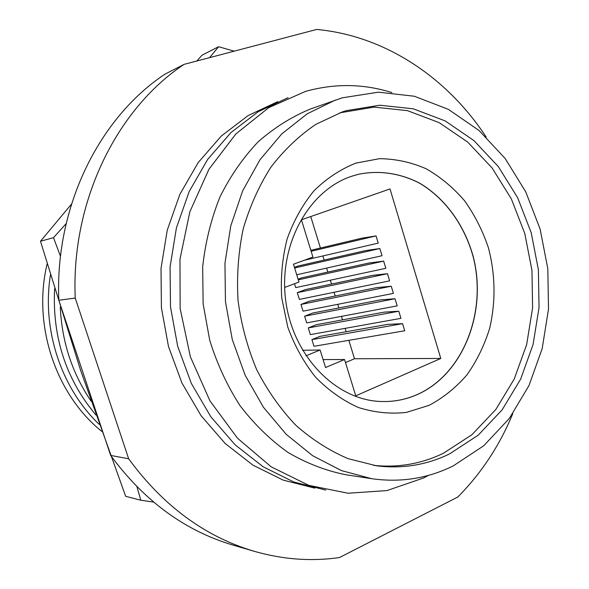 <?xml version="1.0" encoding="UTF-8"?>
<svg xmlns="http://www.w3.org/2000/svg" width="589" height="589" viewBox="0 0 589 589"><rect width="100%" height="100%" fill="white"/><g stroke="black" fill="none" stroke-linecap="round" stroke-linejoin="round"><path stroke-width="0.88" d="M314.732 488.126L283.154 480.109L252.88 465.119L225.145 443.458L201.143 415.79L181.972 383.078L168.513 346.604L161.415 307.856L161.011 268.459L167.276 230.085L179.873 194.326L198.169 162.593L221.273 136.059L248.138 115.569L277.618 101.698M325.769 490.092L293.83 482.001L263.195 466.805L235.107 444.82L210.796 416.717L191.359 383.468L177.709 346.384L170.501 306.979L170.074 266.927L176.413 227.921L189.172 191.58L207.696 159.361L231.079 132.437L258.262 111.682L288.08 97.664M428.615 475.33L423.381 478.047L386.929 490.578L348.092 493.236L308.798 485.358L271.183 466.834L237.514 438.238L209.949 400.873L190.365 356.765L180.138 308.548L179.984 259.204L189.842 211.819L208.933 169.264L235.865 133.946L268.775 107.632L305.581 91.376C334.758 83.263 363.516 83.667 391.854 92.576M371.622 478.688L345.493 474.682C325.665 470.677 306.494 463.256 287.984 452.44C270.174 439.74 254.183 424.132 240.003 405.607C227.163 385.67 217.076 363.914 209.743 340.339L203.124 303.85L202.675 266.765C205.392 242.226 211.149 218.946 219.962 196.925C230.358 176.045 243.088 157.675 258.151 141.824C274.268 127.673 291.673 116.747 310.374 109.031L342.312 97.818L378.403 92.178L414.325 96.235L448.362 109.348L479.041 130.508L505.148 158.47L525.749 191.837L540.128 229.099L547.807 268.709L548.514 309.07L542.189 348.563L528.988 385.574L509.294 418.492L483.738 445.755L453.258 465.892C427.732 478.504 400.52 482.774 371.622 478.688L341.524 470.611L312.693 455.739L286.283 434.402L263.43 407.249L245.142 375.222L232.287 339.558L225.454 301.701L224.954 263.239L230.792 225.778L242.646 190.858L259.918 159.847L281.785 133.88L307.259 113.787L335.259 100.13M449.635 453.869L478.172 435.219L502.137 409.856L520.647 379.139L533.067 344.528L539.038 307.546L538.39 269.74L531.182 232.64L517.672 197.764L498.331 166.591L473.836 140.521L445.107 120.885L413.287 108.81L379.78 105.217L346.185 110.68L342.467 111.873L315.903 124.323C299.131 135.676 284.134 149.952 270.911 167.173C258.991 185.852 249.743 206.474 243.176 229.047C238.331 252.364 236.616 276.182 238.037 300.493C241.276 324.635 247.49 347.687 256.679 369.656C267.428 390.566 280.43 409.053 295.685 425.125C311.942 439.504 329.384 450.673 348.011 458.625L376.459 465.789C402.309 469.013 426.694 465.045 449.635 453.869M373.573 465.362C398.267 467.902 421.584 463.845 443.51 453.199L471.936 434.697L495.805 409.517L514.249 379.014L526.64 344.639L532.596 307.922L531.955 270.373L524.792 233.531L511.348 198.898L492.087 167.953L467.703 142.082L439.092 122.6L407.426 110.644L374.074 107.102L339.713 112.845M355.911 163.101L379.515 158.677C395.543 158.853 411.048 162.196 426.031 168.712C440.388 176.891 453.206 187.545 464.5 200.68C474.682 214.963 482.663 230.697 488.443 247.888C495.423 274.791 495.835 301.605 489.665 328.323C484.386 345.36 476.825 360.858 466.989 374.818C455.989 387.577 443.348 397.759 429.064 405.357L406.285 412.425C390.301 414.17 374.332 412.528 358.377 407.492C342.798 400.505 328.552 390.433 315.652 377.269C303.895 362.559 294.603 345.846 287.793 327.131L281.726 297.813C280.489 277.625 282.293 258.004 287.145 238.943C293.653 220.713 302.628 204.641 314.077 190.711C326.659 178.386 340.604 169.183 355.911 163.101M417.94 394.269C463.918 373.455 487.692 310.653 472.989 255.781C464.242 224.829 445.115 198.353 419.964 183.348C400.638 173.24 379.242 169.978 358.289 174.329L351.92 176.192C308.835 190.159 278.464 244.582 285.65 300.029C292.483 355.52 335.193 399.622 380.104 401.462C393.319 402.073 405.931 399.673 417.94 394.269M380.06 401.462C393.253 402.066 405.85 399.666 417.844 394.262C463.808 373.455 487.582 310.683 472.893 255.817C464.154 224.873 445.041 198.405 419.898 183.385C400.579 173.269 379.191 170 358.245 174.344M91.104 401.161C72.197 373.271 61.919 341.929 60.262 307.134M95.941 415.024C66.027 379.323 52.244 337.217 54.6 288.706M99.261 424.419C61.271 388.431 41.62 329.384 50.448 274.96M101.728 431.347C55.594 394.321 32.366 324.716 47.142 263.879M309.019 301.325L300.964 304.447L391.243 286.232L376.555 287.638L309.019 301.325M300.964 304.447L303.055 311.161L393.408 293.381L391.243 286.232M312.656 313.039L304.623 316.197L395.028 298.741L380.28 299.911L312.656 313.039M304.623 316.197L306.707 322.905L397.177 305.875L395.028 298.741M316.278 324.73L308.275 327.926L398.797 311.22L383.999 312.155L316.278 324.73M308.275 327.926L310.351 334.611L400.947 318.34L398.797 311.22M319.901 336.385L311.912 339.625L402.559 323.67L387.702 324.37L319.901 336.385M311.912 339.625L313.989 346.295L404.702 330.768L402.559 323.67M305.374 289.589L297.298 292.667L387.459 273.694L372.815 275.335L305.374 289.589M297.298 292.667L299.396 299.396L389.624 280.865L387.459 273.694M298.306 279.834L383.66 261.126L369.075 263.003L301.723 277.824L298.1 279.179M294.515 283.729L295.722 287.609L385.832 268.312L383.66 261.126M294.61 267.966L379.853 248.529L365.32 250.642L298.063 266.029L294.434 267.377M296.723 274.754L382.025 255.729L379.853 248.529M311.139 251.275L376.04 235.902L361.558 238.258L310.837 250.31M304.27 260.264L378.219 243.124L376.04 235.902M345.493 362.552L354.504 358.745L348.835 340.332M346.185 331.732L345.154 328.36M342.533 319.849L341.458 316.359M338.866 307.951L337.755 304.336M335.2 296.017L334.051 292.284M331.519 284.06L330.326 280.202M327.83 272.081L326.601 268.091M324.134 260.066L322.868 255.95M320.431 248.028L310.742 216.561M302.54 350.278L320.107 349.999L325.555 367.529L344.558 359.533L355.763 395.837L440.786 358.458L390.014 188.944L301.421 219.807L312.928 257.084L293.455 264.233L298.991 282.05L284.649 287.447M323.089 359.584L344.558 359.533M354.504 358.745L440.786 358.458M305.986 355.815L320.107 349.999M512.754 413.714C499.656 445.475 481.346 473.239 457.822 497.013L339.507 557.533C311.426 561.611 283.007 559.535 254.249 551.311C205.075 536.756 163.205 505.914 128.652 458.779L75.23 298.056C70.982 201.46 116.644 109.061 184.085 64.363L316.676 29.45C385.324 35.752 447.353 77.8 486.183 137.053M184.085 64.363L164.913 74.192C99.151 117.726 54.77 207.048 58.826 300.265L75.23 298.056M128.652 458.779L110.658 455.43L58.826 300.265M254.249 551.311L232.957 545.075C184.99 530.866 144.224 500.981 110.658 455.43M71.483 204.118L40.486 241.254L80.59 370.267L125.656 496.299L140.823 500.238L136.92 486.713M153.589 502.078L140.823 500.238M40.486 241.254L53.496 237.669L66.167 223.621M60.505 256.348L53.496 237.669M196.755 61.028L202.049 55.189L218.585 46.715L234.172 51.169M209.61 57.641L218.585 46.715"/></g></svg>
